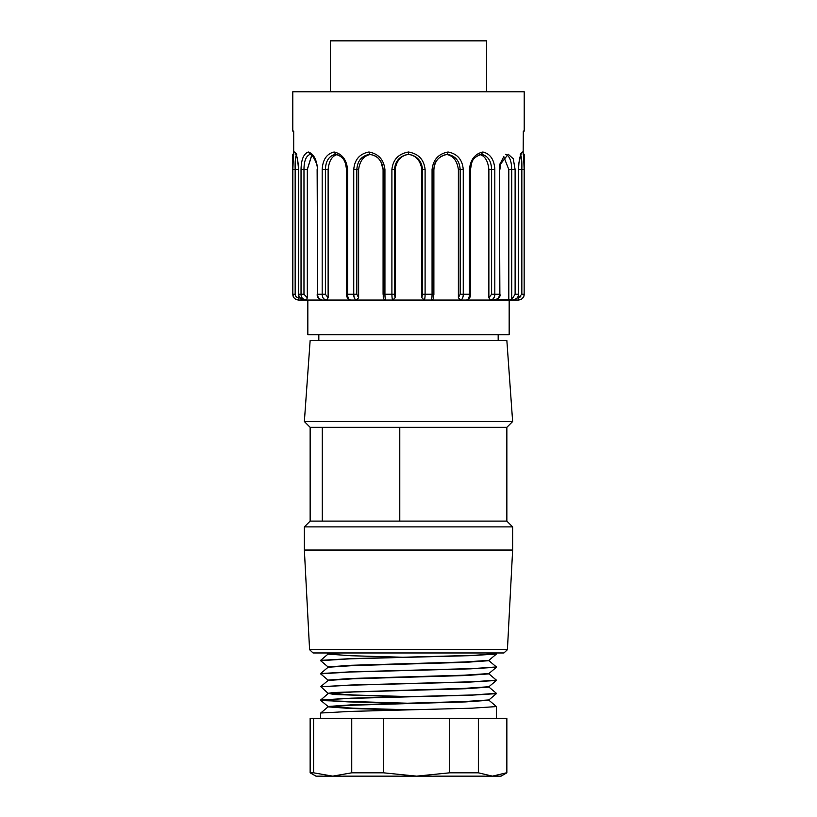 <?xml version="1.0" encoding="UTF-8"?>
<svg xmlns="http://www.w3.org/2000/svg" width="817" height="817" viewBox="0 0 817 817"><rect width="100%" height="100%" fill="white"/><g stroke="black" fill="none" stroke-linecap="round" stroke-linejoin="round"><path stroke-width="1.23" d="M309.582 649.668L507.418 649.668L503.946 652.957L313.054 652.957L309.582 649.668L304.363 550.035L512.637 550.035L512.637 526.894L304.363 526.894L304.363 550.035M322.286 521.103L322.286 427.322L399.779 427.322L399.779 521.103L310.143 521.103L304.363 526.894M322.286 427.322L310.143 427.322L310.143 521.103M399.779 427.322L506.857 427.322L506.857 521.103L399.779 521.103M490.843 340.536L310.143 340.536L304.363 421.531L512.637 421.531L506.857 340.536L490.843 340.536M449.677 718.296L449.677 772.811L416.568 776.15L332.672 776.15L351.739 772.811L351.739 718.296L506.857 718.296L506.857 772.811L506.438 718.296M310.143 772.811L310.143 718.296L313.605 718.296L313.605 772.811L332.672 776.15L315.934 776.15L310.143 772.811L313.605 772.811M351.739 718.296L313.605 718.296M449.677 772.811L478.353 772.811L478.353 718.296M351.739 772.811L383.459 772.811L383.459 718.296M506.857 772.811L501.066 776.15L416.568 776.15L383.459 772.811M506.438 772.811L492.396 776.15L478.353 772.811M488.883 699.944L496.379 693.653L470.735 695.216L350.023 698.392L320.56 699.995M328.117 706.542L320.611 700.24L348.073 701.874L410.788 703.519M320.897 699.985L351.085 698.188L473.206 694.95L496.348 693.337M321.02 712.996L350.636 711.403L471.991 708.186L496.287 706.593M414.342 703.427L325.993 700.72M488.791 687.087L465.843 688.721L353.148 691.979L328.128 693.613L320.897 699.812M402.904 710.024L349.696 708.441L328.158 706.868M328.189 706.807L353.087 705.183L465.639 701.905L488.842 700.271M406.233 696.921L334.071 694.481L328.077 693.286L334.133 692.479L464.015 688.384L488.77 686.75M320.744 686.617L328.117 680.428L353.046 678.794L465.772 675.526L488.791 673.902M328.189 667.234L353.015 665.6L465.751 662.332L488.872 660.698M406.182 657.348L350.891 655.724L328.179 654.1M328.22 654.039L339.892 652.957M333.265 652.957L328.209 653.712M496.389 654.07L488.883 660.371L464.056 662.005L351.3 665.273L328.199 666.917M488.821 673.565L464.087 675.199L351.269 678.457L328.117 680.091M488.883 686.76L496.368 680.469L470.694 682.021L350.095 685.197L320.958 686.791L328.117 693.347L354.568 695.042L414.209 696.727M488.78 699.955L464.025 701.578L351.371 704.836L328.128 706.48M328.179 706.552L353.271 708.196L410.726 709.83M496.358 667.244L470.674 668.837L350.084 672.013L320.621 673.841M485.758 652.957L496.338 654.06L470.684 655.643L350.033 658.829L320.662 660.657M320.713 660.35L351.116 658.625L473.298 655.377L496.195 653.774M328.117 667.234L320.601 673.545L351.096 671.809L473.166 668.572L496.348 666.958M320.826 686.729L351.065 685.014L473.339 681.756L496.236 680.153M303.546 299.145L306.446 300.043C302.821 299.492 301.013 297.562 301.034 294.253L301.034 169.517L307.325 169.517L307.325 297.725L303.975 294.253L303.975 169.517C304.016 160.826 306.12 155.761 310.276 154.301L308.295 151.982C313.636 153.77 316.751 159.611 317.629 169.517L317.629 294.253L322.184 294.253L322.184 169.517L328.128 169.517L328.128 297.725L325.391 294.253L325.391 169.517C325.707 160.826 329.118 155.761 335.603 154.301L334.122 151.982C342.047 153.77 346.541 159.611 347.603 169.517L347.603 294.253C347.613 297.582 348.593 299.512 350.554 300.043L326.565 300.043C323.634 299.492 322.164 297.562 322.184 294.253L322.623 296.765M328.128 169.517C329.047 160.551 332.284 155.506 337.86 154.372M322.184 169.517C322.725 159.621 326.708 153.78 334.122 151.982M383.122 294.253L384.93 294.253C384.93 297.582 385.287 299.512 386.002 300.043L350.554 300.043C346.98 299.972 346.112 294.171 346.51 294.253L353.741 294.253L354.027 296.765M358.622 297.725L356.835 294.253L356.835 169.517L358.622 169.517L358.622 297.725L356.569 300.043C354.68 299.492 353.73 297.562 353.741 294.253L353.741 169.517C354.588 159.621 359.643 153.78 368.927 151.982C378.465 153.77 383.796 159.611 384.93 169.517L384.93 294.253L391.905 294.253L391.997 296.745M353.741 169.517L356.835 169.517C357.386 160.826 361.676 155.761 369.723 154.301C377.873 155.781 382.336 160.847 383.122 169.517L384.93 169.517M358.622 169.517C359.858 160.551 363.953 155.506 370.918 154.372M369.723 154.301L368.927 151.982M392.191 298.399L392.844 300.043C392.211 299.492 391.905 297.562 391.905 294.253L391.905 169.517L395.132 169.517L395.132 297.725L394.519 294.253L394.519 169.517C395.224 160.826 399.891 155.761 408.52 154.301C417.119 155.781 421.776 160.847 422.481 169.517L422.481 294.253L421.868 297.725L424.156 300.043L386.002 300.043C381.886 298.899 383.816 296.5 383.081 294.253L383.081 169.517L380.773 161.337C377.863 158.192 378.598 156.343 369.703 154.311M395.132 169.517C396.541 160.551 401.004 155.506 408.52 154.372L408.5 151.982C418.508 153.77 424.033 159.611 425.095 169.517L425.095 294.253C425.095 297.582 424.779 299.512 424.156 300.043L430.998 300.043C431.713 299.492 432.081 297.562 432.07 294.253L432.07 169.517C433.194 159.621 438.525 153.78 448.073 151.982C457.346 153.77 462.402 159.611 463.259 169.517L463.259 294.253C463.249 297.582 462.31 299.512 460.431 300.043L430.998 300.043C435.053 298.593 433.01 297.888 433.919 294.253L422.481 294.253M408.52 154.372C415.965 155.465 420.418 160.51 421.868 169.517L425.095 169.517M421.868 297.725L421.868 169.517M392.844 300.043L395.132 297.725M391.905 169.517C392.946 159.621 398.482 153.78 408.5 151.982M433.878 294.253L433.878 169.517C434.664 160.826 439.148 155.761 447.318 154.301C455.335 155.781 459.614 160.847 460.165 169.517L460.165 294.253L458.378 297.725L458.378 169.517L463.259 169.517M446.113 154.372C453.016 155.465 457.101 160.51 458.378 169.517M458.378 297.725L460.431 300.043L466.446 300.043C468.417 299.492 469.407 297.562 469.397 294.253L469.397 169.517C470.449 159.621 474.943 153.78 482.878 151.982C490.282 153.77 494.265 159.611 494.816 169.517L494.816 294.253C494.816 297.582 493.345 299.512 490.435 300.043L466.446 300.043C469.101 299.512 470.449 297.582 470.49 294.253L460.165 294.253M432.07 169.517L433.919 169.517C434.021 161.449 438.484 156.374 447.328 154.301L448.073 151.982M482.878 151.982L481.427 154.301C487.902 155.781 491.293 160.847 491.609 169.517L491.609 294.253L488.872 297.725L488.872 169.517L494.816 169.517M479.171 154.372C484.685 155.465 487.923 160.51 488.872 169.517M488.872 297.725L490.435 300.043L492.814 299.114M500.31 162.808L499.728 165.116L508.205 154.25L513.25 158.764L515.118 169.517L515.118 294.253L511.718 299.614L490.435 300.043M491.609 294.253L499.871 294.253C500.79 296.132 499.126 298.062 494.898 300.043C497.9 299.492 499.391 297.562 499.371 294.253L499.728 165.116M509.675 300.043L512.933 300.043C516.589 299.492 518.407 297.562 518.397 294.253L518.397 169.517C518.969 159.621 520.317 153.78 522.451 151.982L520.215 154.301C521.522 155.781 522.063 160.847 521.838 169.517L524.157 169.517L523.523 154.25L524.157 169.517L524.157 294.253L524.208 154.25L523.146 154.25L523.299 131.108L524.208 131.108L524.208 91.759L292.792 91.759L292.792 131.108L293.701 131.108L293.701 153.33L294.549 151.982C296.673 153.77 298.031 159.611 298.603 169.517L298.603 294.253C298.613 297.582 300.442 299.512 304.067 300.043L306.446 300.043L307.325 297.725M307.835 334.756L509.165 334.756L509.165 300.043L307.835 300.043L307.835 334.756M293.701 153.33L293.854 154.25L292.792 154.25L292.792 294.253L293.436 296.775M293.477 154.25L292.843 169.517L293.477 154.25M493.539 298.348L494.377 296.765M494.816 169.303L494.683 166.995M462.432 298.348L462.973 296.765M431.754 298.389L431.56 299.206M424.82 298.348L425.003 296.745M385.246 298.389L385.042 296.796M354.588 298.389L355.027 299.104M323.501 298.389L324.186 299.114M311.675 155.281L307.325 169.385M317.629 169.517L317.129 169.517C318.793 164.34 310.174 151.104 310 154.28L309.898 154.25M294.58 298.389L295.499 299.124M317.129 169.517L317.629 294.253C317.629 297.582 319.13 299.512 322.102 300.043L298.634 300.043C294.753 299.492 292.823 297.562 292.843 294.253L292.843 169.517L295.162 169.517C294.937 160.826 295.478 155.761 296.796 154.301L294.549 151.982M328.128 297.725L326.565 300.043L322.102 300.043C315.209 297.327 317.854 294.906 317.129 294.253M307.325 169.517L311.808 155.179M301.034 169.517C301.207 159.621 303.628 153.78 308.295 151.982M298.726 295.917L298.726 297.725C296.571 297.562 295.376 296.408 295.162 294.253L295.162 169.517L298.491 169.517L298.491 294.253L303.975 294.253M298.634 300.043L298.726 297.725M521.838 294.253L518.274 297.725L518.427 300.043L512.933 300.043C517.038 298.797 518.907 296.867 518.509 294.253L518.509 169.517L521.838 169.517L521.838 294.253L524.157 294.253C524.146 297.582 522.216 299.512 518.366 300.043L521.512 299.124M522.461 298.348L523.564 296.775M520.786 296.755L518.274 297.725L518.274 295.917M522.451 151.982L523.299 153.33M512.933 300.043L508.817 300.043L508.817 169.517L511.718 169.517C511.544 160.939 509.532 155.873 505.672 154.331M503.732 156.66L508.817 169.517M486.605 91.759L486.605 40.85L330.395 40.85L330.395 91.759M335.511 154.301C344.611 156.864 345.468 162.246 346.51 169.517L347.603 169.517M356.835 294.253L353.741 294.253M394.519 294.253L391.905 294.253M470.49 294.253L470.49 169.517L469.397 169.517M499.871 294.253L499.371 169.517M298.603 294.253L299.165 297.02L302.545 299.819M295.162 294.253L292.843 294.253M515.118 294.253L518.397 294.253M511.718 299.625L511.718 169.517L515.118 169.517M325.391 294.253L322.184 294.253M506.857 521.103L512.637 526.894M507.418 649.668L512.637 550.035M318.824 334.756L318.824 340.536M498.176 334.756L498.176 340.536M506.857 427.322L512.637 421.531M310.143 427.322L304.363 421.531M496.44 718.296L496.44 706.593M320.56 718.296L320.56 713.18M328.117 653.774L327.157 652.977M328.117 666.968L320.652 660.708M488.883 673.565L496.358 667.285M328.117 680.163L320.632 673.872M496.399 653.753L495.419 652.936M496.358 666.917L488.883 660.636M320.673 660.289L328.117 654.039M496.327 680.081L488.883 673.831M496.327 693.276L488.883 687.026M496.358 706.491L488.883 700.21M320.673 713.057L328.117 706.807M346.51 169.517L346.51 294.253M470.49 169.517C471.879 162.808 470.786 158.059 481.519 154.301M499.871 169.517L500.954 162.195L503.844 156.527M292.792 294.253C293.15 297.756 295.08 299.686 298.573 300.043M295.836 154.076L295.55 153.882C296.99 155.649 297.97 160.857 298.491 169.517M524.208 294.253C523.85 297.756 521.92 299.686 518.427 300.043M518.509 169.517L518.948 162.706L521.154 154.076"/></g></svg>
